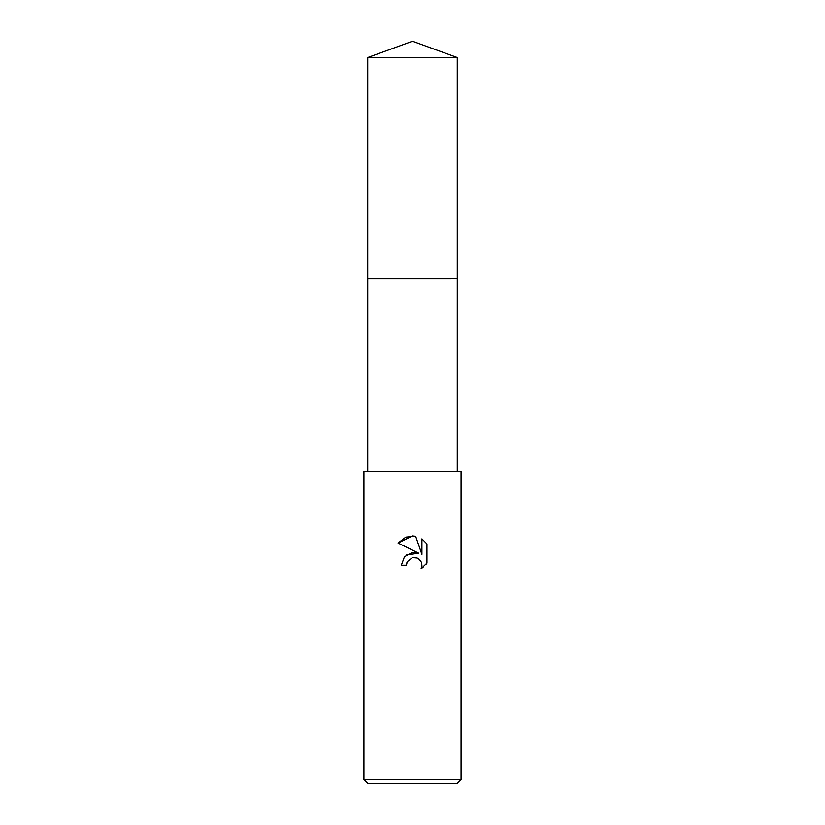 <?xml version="1.0" encoding="UTF-8"?>
<svg xmlns="http://www.w3.org/2000/svg" width="825" height="825" viewBox="0 0 825 825"><rect width="100%" height="100%" fill="white"/><g stroke="black" fill="none" stroke-linecap="round" stroke-linejoin="round"><path stroke-width="1.24" d="M367.744 57.544L457.256 57.544L412.5 41.25L367.744 57.544L367.733 278.572L457.267 278.572L457.256 471.488M412.5 557.587L407.251 561.691L406.426 565.208L401.332 565.208L404.487 556.7L412.5 552.441L418.688 553.193L398.062 543.025L412.5 535.92L415.635 536.25L421.926 554.39L421.926 538.859L426.938 543.912L426.938 563.073L421.132 568.631L421.946 565.166L421.358 562.186L419.677 559.68L417.161 557.999L412.5 557.587L415.687 557.545M412.5 779.584L461.072 779.584L461.072 471.488L363.928 471.488L363.928 779.584L412.5 779.584M363.928 779.584L368.084 783.75L456.916 783.75L461.072 779.584M406.426 565.208L406.952 562.372M418.976 559.051L421.358 562.186L421.946 565.166L421.132 568.631L423.07 567.311M425.978 564.403L426.938 563.073M418.688 553.193L406.22 555.06M407.251 561.691L412.459 557.597M426.938 543.912L421.926 538.859M415.635 536.25L405.817 537.106L398.062 543.025M367.744 471.488L367.744 278.582L457.267 278.572L457.256 57.544"/></g></svg>
